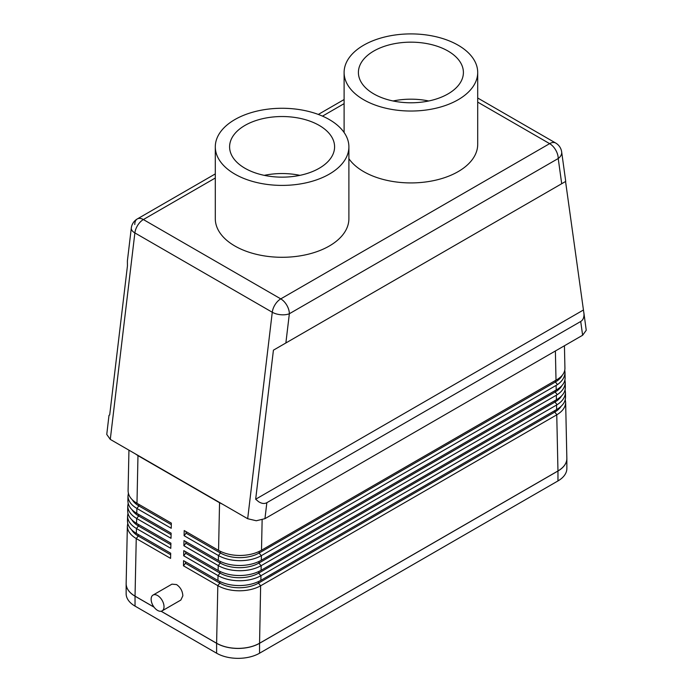<?xml version="1.0" encoding="UTF-8"?>
<svg xmlns="http://www.w3.org/2000/svg" width="693" height="693" viewBox="0 0 693 693"><rect width="100%" height="100%" fill="white"/><g stroke="black" fill="none" stroke-linecap="round" stroke-linejoin="round"><path stroke-width="1.04" d="M215.298 146.838L215.298 218.728A66.797 38.565 0 0 0 234.866 245.998A66.797 38.565 0 0 0 307.657 254.357A66.797 38.565 0 0 0 348.891 218.728L348.891 146.838A66.797 38.565 0 0 0 329.322 119.568A66.797 38.565 0 0 0 256.531 111.209A66.797 38.565 0 0 0 215.298 146.838A66.797 38.565 0 0 0 234.866 174.108A66.797 38.565 0 0 0 307.657 182.467A66.797 38.565 0 0 0 348.891 146.838M299.913 175.346A52.495 30.31 0 0 0 264.276 175.346M244.976 168.269A52.495 30.31 180 0 1 229.6 146.838A52.495 30.31 180 0 1 262.006 118.841A52.495 30.31 180 0 1 319.213 125.407A52.495 30.31 180 0 1 334.589 146.838A52.495 30.31 180 0 1 302.183 174.844A52.495 30.31 180 0 1 244.976 168.269M566.848 458.281A30.362 17.533 180 0 1 566.857 458.619A30.362 17.533 180 0 1 557.96 471.015L259.554 643.303A30.362 17.533 180 0 1 216.614 643.303L161.071 611.235M154.089 607.198L135.04 596.197A30.362 17.533 180 0 1 126.143 583.809A30.362 17.533 180 0 1 126.152 583.463M566.857 458.619L566.857 468.537A30.362 17.533 180 0 1 557.96 480.933L259.554 653.213A30.362 17.533 180 0 1 216.614 653.213L135.04 606.115A30.362 17.533 180 0 1 126.143 593.719L126.143 583.809M477.702 72.47A66.797 38.565 180 0 1 436.469 108.099A66.797 38.565 180 0 1 363.678 99.74A66.797 38.565 180 0 1 344.109 72.47A66.797 38.565 180 0 1 385.343 36.842A66.797 38.565 180 0 1 458.134 45.201A66.797 38.565 180 0 1 477.702 72.47L477.702 144.361A66.797 38.565 180 0 1 436.469 179.989A66.797 38.565 180 0 1 363.678 171.63A66.797 38.565 180 0 1 348.891 158.688M448.025 51.039A52.495 30.31 180 0 1 463.4 72.47A52.495 30.31 180 0 1 430.994 100.476A52.495 30.31 180 0 1 373.787 93.901A52.495 30.31 180 0 1 358.411 72.47A52.495 30.31 180 0 1 390.817 44.473A52.495 30.31 180 0 1 448.025 51.039M393.087 100.979A52.495 30.31 180 0 1 428.724 100.979M583.974 313.799C584.138 317.481 583.056 320.045 580.717 321.483L266.848 502.694C264.44 504.002 261.677 503.655 258.567 501.663L255.674 499.229L273.423 350.164L565.557 181.497L583.974 313.799M580.717 321.483L582.622 335.256L586.243 330.266L583.852 312.63M344.109 99.541L318.312 114.44L344.109 99.541M134.78 224.506A12.145 7.008 60 0 1 137.292 218.945L215.298 173.908L137.292 218.945A12.145 7.008 60 0 1 143.364 219.551L215.298 178.014M185.49 561.754L185.49 563.305L219.837 583.134L217.819 585.646L216.614 643.251C222.6 646.595 229.755 648.31 238.089 648.379C246.413 648.301 253.577 646.595 259.563 643.243L260.629 585.81C254.66 589.067 247.548 590.739 239.293 590.8C230.968 590.705 223.813 588.981 217.819 585.646L183.472 565.809L183.576 560.654L217.931 580.483C223.926 583.827 231.081 585.524 239.397 585.576C247.6 585.464 254.677 583.757 260.629 580.465L556.886 409.416C562.517 406.029 565.393 401.983 565.54 397.28L565.531 396.855M565.263 399.601L565.653 402.382C565.505 407.163 562.586 411.287 556.886 414.76L260.759 585.732M556.756 414.838L557.96 470.971C563.755 467.515 566.718 463.383 566.857 458.575L566.848 458.134M137.292 218.945A12.145 12.145 0 0 0 131.306 228.023L127.391 260.94L127.443 265.878L109.693 414.951L109 415.341L106.757 434.424L110.282 439.397L222.825 504.365L219.551 502.728L218.555 550.381C224.558 553.724 231.713 555.422 240.029 555.474C248.233 555.362 255.31 553.655 261.252 550.363L557.467 379.322C562.344 376.256 564.83 372.635 564.925 368.468L564.916 368.044M222.825 504.365L247.678 518.719L256.297 520.755L264.951 518.667L266.848 502.694M127.469 520.547L127.46 520.945C127.599 525.779 130.561 529.92 136.348 533.385L170.695 553.222L170.591 558.376L136.244 538.548C130.457 535.083 127.495 530.959 127.347 526.178L127.755 523.371M126.152 583.341L126.143 583.757C126.282 588.565 129.244 592.697 135.04 596.153L136.244 538.548L138.254 536.035A27.322 15.774 180 0 1 131.661 529.876M565.098 389.787L565.436 392.394C565.297 397.115 562.517 401.221 557.094 404.721L260.837 575.77C254.868 579.036 247.756 580.699 239.501 580.769C231.185 580.665 224.021 578.95 218.035 575.606L183.68 555.777L183.792 550.623L218.139 570.452C224.134 573.795 231.297 575.485 239.613 575.536C247.817 575.424 254.885 573.726 260.837 570.434L557.085 399.385C562.447 396.11 565.193 392.212 565.332 387.673L565.323 387.248M564.934 379.955L565.219 382.406C565.124 387.041 562.482 391.129 557.285 394.663L261.044 565.739C255.076 569.005 247.964 570.668 239.709 570.737C231.393 570.634 224.237 568.918 218.243 565.575L183.888 545.746L184 540.583L218.347 560.42C224.35 563.755 231.505 565.453 239.821 565.505C248.025 565.393 255.093 563.686 261.044 560.394L557.285 389.353C562.378 386.192 564.994 382.432 565.133 378.075L565.116 377.65M564.769 370.157L565.012 372.427C564.89 377.009 562.378 381.072 557.475 384.606L261.252 555.708C255.293 558.965 248.181 560.637 239.917 560.698C231.601 560.602 224.445 558.879 218.451 555.543L184.104 535.706L184.208 530.552L218.555 550.381M127.677 510.507L127.668 510.914C127.807 515.739 130.769 519.889 136.556 523.354L170.911 543.182L170.799 548.345L136.452 528.508C130.665 525.051 127.703 520.928 127.564 516.138L127.962 513.331M127.884 500.476L127.876 500.874C128.023 505.708 130.986 509.857 136.772 513.322L171.119 533.151L171.006 538.305L136.66 518.477C130.873 515.012 127.91 510.888 127.772 506.107L128.17 503.3M128.101 490.445L128.092 490.843C128.231 495.677 131.194 499.818 136.98 503.283L171.327 523.12L171.223 528.274L136.868 508.445C131.09 504.98 128.118 500.857 127.98 496.075L128.378 493.269M153.023 595.079L171.959 584.147L176.559 584.571C180.457 587.283 182.554 591.025 182.848 595.815L180.847 600.051L162.136 610.854A9.104 5.258 60 0 1 155.111 608.419A9.104 5.258 60 0 1 151.135 599.246A9.104 5.258 60 0 1 153.023 595.079A9.104 5.258 60 0 1 160.04 597.522A9.104 5.258 60 0 1 164.016 606.687A9.104 5.258 60 0 1 162.136 610.854M171.292 524.644L138.886 505.933A27.322 15.774 180 0 1 132.294 499.774M216.614 643.251L161.14 611.217M154.019 607.111L135.04 596.153M136.98 503.283L137.976 455.63L219.551 502.728M137.976 455.63L135.144 453.75M171.084 534.675L138.678 515.964A27.322 15.774 180 0 1 132.086 509.814M170.876 544.715L138.47 526.004A27.322 15.774 180 0 1 131.869 519.845M186.114 531.652L186.114 533.203L220.469 553.031A27.322 15.774 0 0 0 259.113 553.031L555.37 381.99A27.322 15.774 0 0 0 562.283 375.251M186.114 533.203L184.104 535.706M185.906 541.692L185.906 543.234L220.253 563.071A27.322 15.774 0 0 0 258.896 563.071L555.162 392.021A27.322 15.774 0 0 0 561.858 385.68M185.906 543.234L183.888 545.746M185.698 551.723L185.698 553.274L220.045 573.102A27.322 15.774 0 0 0 258.688 573.102L554.954 402.053A27.322 15.774 0 0 0 561.469 396.032M185.698 553.274L183.68 555.777M170.669 554.746L138.254 536.035L138.254 534.485M185.49 563.305L183.472 565.809M219.837 581.496L219.837 583.134A27.322 15.774 0 0 0 258.48 583.134L554.746 412.092A27.322 15.774 0 0 0 561.113 406.306M583.307 310.074L255.674 499.229M273.423 350.164L565.557 181.497M582.622 335.256L264.951 518.667M557.96 470.971L259.563 643.243M135.04 606.115L135.04 596.197M216.614 653.213L216.614 643.303M557.96 480.933L557.96 471.015M259.554 653.213L259.554 643.303M110.282 439.397L134.875 232.917A12.145 7.008 -60 0 1 137.76 225.199A12.145 7.008 -60 0 1 143.364 219.551L280.769 298.874A12.145 7.008 60 0 1 286.841 305.284A12.145 7.008 60 0 1 289.353 313.747L558.22 158.515A12.145 7.961 -7.9 0 0 561.711 152.573A12.145 7.961 -7.9 0 0 561.659 151.897A12.145 12.145 0 0 0 555.699 143.044A12.145 7.008 -60 0 0 555.24 142.81A12.145 7.008 -60 0 0 549.636 143.642A12.145 7.008 60 0 1 555.708 150.052A12.145 7.008 60 0 1 558.22 158.515L561.702 183.723M131.306 228.023A12.145 5.908 6.8 0 0 131.289 228.404A12.145 5.908 6.8 0 0 134.875 232.917L272.271 312.248A12.145 7.008 -60 0 1 275.156 304.522A12.145 7.008 -60 0 1 280.769 298.874L549.636 143.642L477.702 102.114M285.871 342.974L289.353 313.747A12.145 5.908 6.8 0 1 280.83 314.735A12.145 5.908 6.8 0 1 272.271 312.248L247.678 518.719M261.504 550.216L262.136 519.88M260.871 580.318L260.975 575.692M556.548 405.05L556.644 409.563M261.088 570.287L261.183 565.661M556.332 395.253L556.427 399.774M261.296 560.256L261.391 555.63M555.388 350.987L556.011 380.188M556.124 385.464L556.219 389.977M138.886 504.383L138.886 505.933L136.868 508.445L136.772 513.322M136.556 523.354L136.66 518.477L138.678 515.964L138.678 514.423M136.348 533.385L136.452 528.508L138.47 526.004L138.47 524.454M220.045 571.456L220.045 573.102L218.035 575.606L217.931 580.483M220.253 561.425L220.253 563.071L218.243 565.575L218.139 570.452M220.469 551.394L220.469 553.031L218.451 555.543L218.347 560.42M555.37 380.552L555.37 381.99L557.475 384.606M259.113 551.472L259.113 553.031L261.252 555.708M555.162 390.592L555.162 392.021L557.285 394.663M258.896 561.512L258.896 563.071L261.044 565.739M554.954 400.623L554.954 402.053L557.094 404.721M258.688 571.543L258.688 573.102L260.837 575.77M554.746 410.654L554.746 412.092L556.886 414.76M258.48 581.574L258.48 583.134L260.629 585.81M322.496 116.129L344.109 103.647M344.109 132.519L344.109 72.47M127.356 525.961L126.152 583.549M127.564 515.93L127.46 520.738M127.772 505.899L127.668 510.698M128.941 450.164L128.092 490.635M127.98 495.859L127.884 500.667M565.003 372.202L565.124 377.858M564.44 345.755L564.925 368.252M565.219 382.181L565.332 387.465M565.436 392.169L565.54 397.063M565.644 402.157L566.848 458.35M477.702 98.008L555.699 143.044M561.659 151.897L565.731 181.401"/></g></svg>
